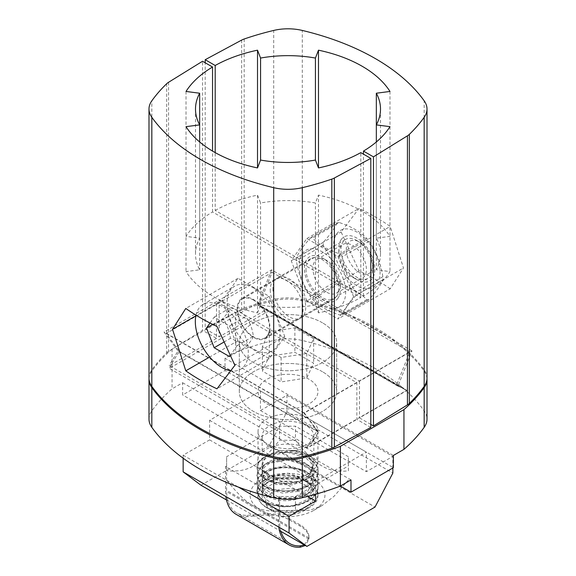 <?xml version="1.0" encoding="UTF-8"?>
<svg xmlns="http://www.w3.org/2000/svg" width="576" height="576" viewBox="0 0 576 576"><rect width="100%" height="100%" fill="white"/><g stroke="black" fill="none" stroke-linecap="round" stroke-linejoin="round"><path stroke-width="0.43" stroke-dasharray="2.88 2.16" d="M426.989 378.742A37.447 21.622 0 0 0 424.166 371.095A224.69 129.722 180 0 0 302.299 300.737A37.447 21.622 0 0 0 273.701 300.737L273.701 340.488A224.69 129.722 -0 0 0 235.598 352.159L225.007 358.272L393.358 455.472M273.701 340.488A37.447 21.622 180 0 1 302.299 340.488A224.69 129.722 -0 0 1 424.166 410.846A37.447 21.622 180 0 1 427.01 419.105M148.99 419.105A37.447 21.622 180 0 1 151.834 410.846A224.69 129.722 -0 0 1 172.051 388.85L182.642 382.738L182.642 394.963L225.007 370.505L309.182 419.105A29.959 17.294 -0 0 0 276.538 415.354A29.959 17.294 -0 0 0 258.041 431.33A29.959 17.294 -0 0 0 266.818 443.563A29.959 17.294 -0 0 0 299.462 447.314A29.959 17.294 -0 0 0 317.959 431.33A29.959 17.294 -0 0 0 309.182 419.105L393.358 467.698M350.993 479.93L182.642 382.738M149.011 378.742A37.447 21.622 -0 0 1 151.834 371.095A224.69 129.722 180 0 1 172.051 349.099L235.598 312.408A224.69 129.722 180 0 1 273.701 300.737M268.978 310.838L169.322 368.374A92.498 53.402 -60 0 1 179.431 351.454L166.19 333.49L272.11 272.333L258.869 305.59A92.498 53.402 -60 0 1 265.399 308.419A92.498 53.402 -60 0 1 268.978 310.838L406.678 390.334L307.022 447.869L169.322 368.374M307.022 447.869A92.498 53.402 -60 0 1 317.131 430.956L179.431 351.454M317.131 430.956L303.89 412.985L409.81 351.835L396.569 385.092L258.869 305.59M396.569 385.092A92.498 53.402 -60 0 1 403.099 387.922A92.498 53.402 -60 0 1 406.678 390.334M303.89 412.985L166.19 333.49M409.81 351.835L272.11 272.333M322.423 322.783A48.686 28.109 -0 0 0 269.366 316.692A48.686 28.109 -0 0 0 239.314 342.662A48.686 28.109 -0 0 0 288 370.771A48.686 28.109 -0 0 0 336.686 342.662A48.686 28.109 -0 0 0 322.423 322.783A48.686 28.109 180 0 1 336.686 342.662A48.686 28.109 180 0 1 288 370.771A48.686 28.109 180 0 1 239.314 342.662A48.686 28.109 180 0 1 269.366 316.692A48.686 28.109 180 0 1 322.423 322.783M322.423 371.707A48.686 28.109 -0 0 0 269.366 365.616A48.686 28.109 -0 0 0 239.314 391.586A48.686 28.109 -0 0 0 288 419.688A48.686 28.109 -0 0 0 336.686 391.586A48.686 28.109 -0 0 0 322.423 371.707A48.686 28.109 180 0 1 336.686 391.586A48.686 28.109 180 0 1 288 419.688A48.686 28.109 180 0 1 239.314 391.586A48.686 28.109 180 0 1 269.366 365.616A48.686 28.109 180 0 1 322.423 371.707M309.182 379.354A29.959 17.294 -0 0 0 276.538 375.602A29.959 17.294 -0 0 0 258.041 391.586A29.959 17.294 -0 0 0 288 408.881A29.959 17.294 -0 0 0 317.959 391.586A29.959 17.294 -0 0 0 309.182 379.354A29.959 17.294 0 0 0 276.538 375.602A29.959 17.294 0 0 0 258.041 391.586A29.959 17.294 0 0 0 288 408.881A29.959 17.294 0 0 0 317.959 391.586A29.959 17.294 0 0 0 309.182 379.354M340.394 486.043L182.642 394.963M172.051 349.099L172.051 388.85M235.598 312.408L235.598 352.159M225.007 358.272L225.007 370.505M370.807 424.404L359.496 417.881L406.728 390.614L266.378 309.586L219.154 336.852L205.193 328.795L205.193 62.777M244.174 39.002L244.174 308.074A14.976 8.647 -0 0 0 241.646 309.168L205.193 328.795M244.174 308.074A224.69 129.722 180 0 1 273.701 299.513L273.701 30.442M427.01 378.13A37.447 21.622 0 0 0 424.166 369.871A224.69 129.722 180 0 0 302.299 299.513A37.447 21.622 0 0 0 273.701 299.513M411.97 350.892L271.62 269.863L219.154 300.161L359.496 381.19L411.97 350.892L397.894 386.237A92.124 53.186 -60 0 1 404.237 389.009A92.124 53.186 -60 0 1 406.728 390.614M359.496 381.19L359.496 417.881M397.894 386.237L257.551 305.215A92.124 53.186 -60 0 1 263.887 307.98A92.124 53.186 -60 0 1 266.378 309.586M271.62 269.863L257.551 305.215M219.154 300.161L219.154 336.852M215.194 210.42A119.837 69.185 180 0 1 257.515 195.113L260.568 202.99A92.498 53.402 180 0 1 315.432 202.99L318.485 195.113A119.837 69.185 180 0 1 389.981 236.39L376.337 238.147A92.498 53.402 180 0 1 380.498 253.987A92.498 53.402 180 0 1 376.337 269.827L389.981 271.591A119.837 69.185 180 0 1 363.456 296.028L215.194 210.42L215.194 152.618M363.456 296.028L363.456 154.152M272.909 288.389A23.22 13.406 -120 0 0 283.039 311.753A23.22 13.406 -120 0 0 300.931 317.974A23.22 13.406 -120 0 0 300.931 291.161A23.22 13.406 -120 0 0 277.718 277.762A23.22 13.406 -120 0 0 272.909 288.389M390.211 288.814A224.69 129.722 -0 0 0 359.021 270.806L341.107 231.955L359.021 208.433A224.69 129.722 -0 0 1 390.211 226.44L403.481 267.97L390.211 288.814L338.018 318.946L353.614 296.762L403.481 267.97M257.515 312.869L260.568 304.992A92.498 53.402 -0 0 0 315.432 304.992L318.485 312.869A119.837 69.185 -0 0 0 360.806 297.554L212.544 211.954A119.837 69.185 -0 0 0 186.019 236.39L199.663 238.147A92.498 53.402 -0 0 0 195.502 253.987A92.498 53.402 -0 0 0 199.663 269.827L186.019 271.591A119.837 69.185 -0 0 0 257.515 312.869L257.515 195.113M389.981 126.655L389.981 271.591M306.007 269.28A23.22 13.406 -120 0 0 316.145 292.644A23.22 13.406 -120 0 0 334.03 298.865A23.22 13.406 -120 0 0 334.03 272.052A23.22 13.406 -120 0 0 310.817 258.646A23.22 13.406 -120 0 0 306.007 269.28M353.614 296.762L338.018 256.572L306.828 238.565L291.233 260.748L306.828 300.938L359.021 270.806M306.828 300.938L338.018 318.946M338.018 256.572L390.211 226.44M306.828 238.565L359.021 208.433M291.233 260.748L341.107 231.955M376.337 141.984L376.337 269.827M376.337 124.891L376.337 238.147M389.981 91.454L389.981 236.39M318.485 312.869L318.485 195.113M315.432 304.992L315.432 202.99M260.568 304.992L260.568 202.99M148.99 378.13A37.447 21.622 180 0 1 151.834 369.871L151.834 100.8M166.658 83.75L166.658 352.829A224.69 129.722 -0 0 0 151.834 369.871M166.658 352.829A14.976 8.647 180 0 1 168.559 351.367L202.55 330.322L202.55 61.25M370.807 427.464L356.846 419.407L356.846 382.716L216.504 301.687L216.504 338.378L202.55 330.322M216.504 338.378L169.272 365.645L309.622 446.674L356.846 419.407M212.544 211.954L212.544 151.092M360.806 297.554L360.806 152.618M270.259 289.915A23.22 13.406 -120 0 0 280.39 313.279A23.22 13.406 -120 0 0 298.282 319.5A23.22 13.406 -120 0 0 298.282 292.694A23.22 13.406 -120 0 0 275.069 279.288A23.22 13.406 -120 0 0 270.259 289.915M216.504 301.687L164.03 331.985L178.106 351.079A92.124 53.186 120 0 0 169.272 365.645M356.846 382.716L304.38 413.006L318.449 432.101A92.124 53.186 120 0 0 309.622 446.674M318.449 432.101L178.106 351.079M222.386 300.499L237.982 340.69L269.172 358.697L284.767 336.514L269.172 296.323L237.982 278.316L222.386 300.499L195.84 315.828M237.982 278.316L185.789 308.448M269.172 296.323L216.979 326.455M284.767 336.514L234.893 365.299M269.172 358.697L216.979 388.829M237.982 340.69L209.671 357.034M304.38 413.006L164.03 331.985M186.019 91.454L186.019 236.39M237.161 309.024A23.22 13.406 -120 0 0 247.291 332.395A23.22 13.406 -120 0 0 265.183 338.609A23.22 13.406 -120 0 0 265.183 311.803A23.22 13.406 -120 0 0 241.97 298.397A23.22 13.406 -120 0 0 237.161 309.024M186.019 126.655L186.019 271.591M199.663 141.984L199.663 269.827M199.663 124.891L199.663 238.147M346.255 249.71A18.727 10.807 60 0 1 359.496 242.064A18.727 10.807 60 0 1 372.737 264.996A18.727 10.807 60 0 1 359.496 272.642A18.727 10.807 60 0 1 346.255 249.71M356.846 240.538L356.846 240.538A22.471 12.974 60 0 1 372.737 268.056A22.471 12.974 60 0 1 368.086 278.338A22.471 12.974 60 0 1 350.77 272.318A22.471 12.974 60 0 1 340.963 249.71A22.471 12.974 60 0 1 345.614 239.422A22.471 12.974 60 0 1 356.846 240.538L359.496 242.064M253.577 300.161A22.471 12.974 -120 0 0 242.345 299.045A22.471 12.974 -120 0 0 242.345 324.994A22.471 12.974 -120 0 0 264.809 337.961A22.471 12.974 -120 0 0 268.258 319.961A22.471 12.974 -120 0 0 253.577 300.161M253.577 287.928A37.447 21.622 60 0 1 278.042 320.926A37.447 21.622 60 0 1 272.297 350.935A37.447 21.622 60 0 1 234.85 329.314A37.447 21.622 60 0 1 234.85 286.07A37.447 21.622 60 0 1 253.577 287.928M195.984 315.137A37.447 21.622 60 0 1 203.076 304.416A37.447 21.622 60 0 1 221.803 306.274A37.447 21.622 60 0 1 246.262 339.271A37.447 21.622 60 0 1 240.523 369.281A37.447 21.622 60 0 1 230.645 370.778M210.024 323.021L214.157 317.146L229.442 325.973L237.089 345.679L230.184 355.5M237.089 345.679L253.339 336.298C252.446 328.774 249.898 322.207 245.693 316.591C242.251 312.696 237.161 309.751 230.407 307.771C229.514 310.435 226.966 314.064 222.761 318.643C226.966 324.252 229.514 330.818 230.407 338.342L239.278 342.05L245.693 347.17C249.898 342.59 252.446 338.962 253.339 336.298M229.442 325.973L245.693 316.591M229.442 356.551L245.693 347.17M223.942 342.072L230.407 338.342M212.767 324.41L222.761 318.643M214.157 317.146L230.407 307.771M368.467 242.352A32.861 18.972 -120 0 0 333.612 245.462A32.861 18.972 -120 0 0 368.467 288.828A32.861 18.972 -120 0 0 368.467 242.352M341.251 239.479A25.466 14.702 -120 0 0 338.839 248.486A25.466 14.702 -120 0 0 356.846 279.677A25.466 14.702 -120 0 0 374.58 272.729A25.466 14.702 -120 0 0 363.01 242.899A25.466 14.702 -120 0 0 341.251 239.479M310.745 237.766L336.982 222.768C335.009 227.786 330.422 234.31 323.222 242.345L323.222 245.398C330.422 255.715 335.009 267.538 336.982 280.865L339.278 283.716C351.058 287.503 360.23 292.802 366.797 299.606L368.525 299.866L369.086 299.398C376.286 291.37 380.873 284.839 382.846 279.821L382.846 276.768C380.873 263.441 376.286 251.618 369.086 241.301L366.797 238.45C360.23 231.646 351.058 226.354 339.278 222.559L312.48 238.032L310.745 237.766L310.183 238.241C302.99 246.269 298.404 252.799 296.424 257.818L296.424 260.87C298.404 274.198 302.99 286.02 310.183 296.338L312.48 299.189C319.039 305.993 328.212 311.285 339.998 315.072L342.288 314.87C344.268 309.852 348.854 303.329 356.047 295.294L356.047 292.241C348.854 281.923 344.268 270.101 342.288 256.774L341.51 254.988L339.998 253.922C328.212 250.135 319.039 244.836 312.48 238.032M310.183 238.241L336.982 222.768L339.278 222.559M368.525 299.866L342.288 314.87L369.086 299.398M334.044 262.224A32.861 18.972 -120 0 0 299.189 265.342A32.861 18.972 -120 0 0 334.044 308.7A32.861 18.972 -120 0 0 334.044 262.224M338.018 298.152A25.466 14.702 60 0 1 316.267 294.739A25.466 14.702 60 0 1 304.69 264.91A25.466 14.702 60 0 1 322.423 257.962A25.466 14.702 60 0 1 340.43 289.152A25.466 14.702 60 0 1 338.018 298.152M338.587 291.146A19.476 11.246 60 0 1 336.398 293.177A19.476 11.246 60 0 1 319.774 286.106A19.476 11.246 60 0 1 316.922 259.445A19.476 11.246 60 0 1 326.664 260.41A19.476 11.246 60 0 1 340.43 284.256A19.476 11.246 60 0 1 338.587 291.146M345.73 271.123A19.476 11.246 -120 0 0 352.613 277.229A19.476 11.246 -120 0 0 362.347 278.194A19.476 11.246 -120 0 0 362.347 255.708A19.476 11.246 -120 0 0 342.871 244.462A19.476 11.246 -120 0 0 340.69 246.492A19.476 11.246 -120 0 0 338.839 253.375A19.476 11.246 -120 0 0 345.73 271.123M272.11 492.487A22.471 12.974 180 0 1 303.89 492.487A22.471 12.974 180 0 1 303.89 510.833A22.471 12.974 180 0 1 272.11 510.833A22.471 12.974 180 0 1 272.11 492.487M309.182 483.314A29.959 17.294 180 0 1 317.959 495.547A29.959 17.294 180 0 1 309.182 507.773A29.959 17.294 180 0 1 266.818 507.773A29.959 17.294 180 0 1 258.041 495.547A29.959 17.294 180 0 1 266.818 483.314A29.959 17.294 180 0 1 309.182 483.314M269.23 331.819L262.354 346.63L281.131 357.466L306.77 353.498L313.646 338.695L294.869 327.852L269.23 331.819L269.23 356.285L262.354 371.088L281.131 381.931L306.77 377.964L313.646 363.154L294.869 352.318L269.23 356.285M281.131 357.466L281.131 381.931M262.354 346.63L262.354 371.088M294.869 327.852L294.869 352.318M313.646 338.695L313.646 363.154M306.77 353.498L306.77 377.964M200.981 485.244L269.1 445.91L286.942 411.919L286.942 395.251L260.46 410.544L260.46 390.974L209.621 420.329L209.621 439.891L183.139 455.184L183.139 458.208M286.942 411.919L392.861 473.069M269.1 445.91L375.019 507.067M226.512 499.99L279.475 530.561M306.274 485.604A25.841 14.918 -0 0 0 278.114 482.371A25.841 14.918 -0 0 0 262.159 496.159A25.841 14.918 -0 0 0 288 511.07A25.841 14.918 -0 0 0 313.841 496.159A25.841 14.918 -0 0 0 306.274 485.604M183.139 455.184L238.442 487.109M209.621 439.891L307.534 496.426M209.621 420.329L315.54 481.478L315.54 494.266M260.46 390.974L366.379 452.124L315.54 481.478M306.274 425.678A25.841 14.918 -0 0 0 278.114 422.446A25.841 14.918 -0 0 0 262.159 436.226A25.841 14.918 -0 0 0 288 451.145A25.841 14.918 -0 0 0 313.841 436.226A25.841 14.918 -0 0 0 306.274 425.678M260.46 410.544L366.379 471.694L366.379 452.124M286.942 395.251L392.861 456.408L366.379 471.694M392.861 467.986L392.861 456.408M265.903 479.066L262.476 476.928L258.782 473.17L257.4 470.419L256.961 466.61L257.746 463.709L259.445 460.98L262.008 458.467L267.286 455.299L276.941 452.419L288.886 451.836L294.206 452.462L301.039 454.14L309.708 458.258L314.417 462.326L316.735 465.746L318.089 470.628L317.808 473.99L315.641 478.778L311.551 483.077L307.433 485.791L300.629 488.671L292.975 490.414L284.969 490.954L279.144 490.579L271.807 489.067L265.86 486.684L260.388 482.746L257.645 478.721L256.954 474.372L258.386 470.124L262.152 466.006L267.473 462.852L276.653 460.116L285.142 459.367L293.148 459.936L300.859 461.729L309.506 465.768L313.207 468.698L316.67 473.256L318.082 478.145L317.844 481.45L316.498 485.035L312.962 489.506L307.598 493.351L300.895 496.224L292.702 498.096L284.594 498.593L276.768 497.873L269.69 496.008L264.089 493.322L259.805 489.766L257.393 485.69L257.026 481.421L258.473 477.634L262.03 473.738L267.322 470.57L274.529 468.187L283.522 467.042L291.557 467.366L299.304 468.9L305.69 471.283L311.522 474.862L315.634 479.167L317.801 483.955L318.067 487.62L316.57 492.545L313.07 497.045L307.822 500.868L303.019 503.122L292.925 505.706L282.254 506.146L271.253 504.187L264.038 500.933L260.914 498.55L258.646 495.893L257.17 492.559L256.918 490.457L257.659 486.857L259.272 484.128L264.679 479.578A30.593 17.662 -0 0 0 257.551 487.75C254.246 499.025 274.781 509.731 293.616 505.591L307.62 499.464L312.898 489.708L310.968 483.638L305.467 478.404L287.518 473.17L269.561 476.489L264.06 480.766L262.123 485.878L264.442 491.508L276.185 497.657L292.932 498.031L307.289 492.106L312.898 482.076L310.968 475.999L305.467 470.743L287.518 465.494L269.561 468.85L264.06 473.105L262.123 478.267L264.442 483.833L269.575 487.67L274.147 489.478L281.304 490.853L288.245 490.961L295.128 489.953L300.917 488.11L306.281 485.201L310.226 481.543L311.918 478.807L312.89 474.869L312.595 471.96L310.572 467.77L306.799 464.04L302.083 461.261L298.037 459.698L291.348 458.215L284.364 457.826L278.194 458.431L274.039 459.418L268.682 461.671L264.758 464.674L262.67 467.834L262.181 471.514L263.606 475.121L269.554 480.01L273.089 481.493L279.259 482.962L286.034 483.401L292.45 482.839L299.045 481.183L304.776 478.534L309.197 475.078L311.782 471.456L312.89 467.186L312.588 464.306L310.586 460.152L307.008 456.552L301.702 453.442L295.265 451.296L289.454 450.353A25.387 14.659 -0 0 0 262.123 464.969A25.387 14.659 -0 0 0 262.174 465.862L264.053 459.95L269.561 455.638L287.51 452.318L305.46 457.582L310.968 462.78L312.898 468.886L307.296 478.879L292.946 484.862L276.192 484.495L264.442 478.282L262.123 472.73L264.053 467.561L269.561 463.306L287.518 459.943L305.467 465.199L310.968 470.448L312.898 476.539L308.621 485.395L297.23 491.494L282.571 493.07L269.568 489.744M265.838 502.639L259.308 497.376L256.946 491.09L257.551 487.75M265.925 479.052C277.049 484.243 289.346 484.646 302.803 480.269A30.593 17.662 180 0 0 314.014 473.796C304.934 484.43 279.079 487.145 265.867 479.686L260.856 476.194L257.846 472.169L256.925 467.885L258.098 463.63L260.302 460.663L264.938 457.135L271.087 454.471L278.366 452.837L286.193 452.369L294.199 453.096L301.738 455.011L306.245 456.898L311.054 459.85L315.36 464.141L317.146 467.28L318.11 471.996L317.455 475.855L314.755 480.593L311.904 483.43L306.259 487.044L301.219 489.11L293.645 490.946L285.545 491.594L277.668 491.011L272.246 489.83L265.896 487.346L260.986 483.962L257.954 480.031L256.918 475.798L257.537 472.507L260.201 468.403L264.737 464.897L271.325 462.046L281.232 460.174L288.878 460.116L297.778 461.484L307.116 464.99L312.559 468.727L316.267 473.155L317.743 476.719L318.11 479.606L317.498 483.365L314.892 488.074L310.399 492.228L306.036 494.798L298.98 497.441L291.204 498.917L283.183 499.19L277.373 498.607L272.419 497.527L265.867 494.971L260.482 491.119L257.846 487.462L256.925 483.127L258.134 478.858L261.67 474.674L266.818 471.442L275.832 468.547L283.522 467.683L292.27 468.094L300.046 469.757L306.871 472.507L312.725 476.525L316.368 480.974L317.714 484.243L318.103 487.548L316.93 492.466L313.438 497.326L308.246 501.257L299.232 505.015L290.952 506.592L282.888 506.822L272.866 505.289L265.874 502.618M269.568 489.766L264.442 485.95L262.901 483.646L262.123 480.341L262.836 477.194L265.392 473.782L269.618 470.909L275.198 468.828L281.11 467.77L288.043 467.633L294.934 468.605L300.758 470.426L306.144 473.306L310.14 476.95L311.868 479.678L312.883 483.617L312.17 487.958L309.593 492.041L305.338 495.569L300.283 498.11L293.839 499.975L286.913 500.767L280.03 500.458L273.758 499.104L269.568 497.405L263.549 492.43L262.318 489.65L262.418 485.957L264.42 482.422L266.746 480.312L270.994 477.914L274.752 476.597L278.942 475.69L285.71 475.2L292.262 475.733L296.842 476.734L304.87 480.125L308.038 482.422L310.939 485.683A25.387 14.659 180 0 1 312.898 491.335A25.387 14.659 180 0 1 293.998 505.505M293.609 505.562A25.387 14.659 180 0 1 269.561 501.703A25.387 14.659 180 0 1 269.561 480.974A25.387 14.659 180 0 1 305.467 480.974A25.387 14.659 180 0 1 310.939 485.683C305.518 474.415 278.33 471.384 264.643 479.556M262.174 465.862L262.202 466.085A25.387 14.659 -0 0 0 269.561 475.337A25.387 14.659 -0 0 0 305.467 475.337A25.387 14.659 -0 0 0 311.321 459.886A25.387 14.659 -0 0 0 289.454 450.353C309.694 449.791 323.208 463.745 314.064 473.81M302.803 480.269C285.314 485.618 261.252 477.72 262.159 466.092M269.561 475.337L266.414 473.515A29.837 17.23 180 0 1 266.414 449.15A29.837 17.23 180 0 1 308.614 449.15A29.837 17.23 180 0 1 308.614 473.515A29.837 17.23 180 0 1 266.414 473.515L269.561 475.337M266.414 507.154A29.837 17.23 -0 0 0 308.614 507.154A29.837 17.23 -0 0 0 308.614 482.789A29.837 17.23 -0 0 0 266.414 482.789A29.837 17.23 -0 0 0 266.414 507.154M348.401 470.815L348.401 456.739L348.401 470.815C337.997 472.061 329.17 470.426 321.934 465.919C314.705 462.074 305.878 453.514 295.466 440.251L295.466 426.182L279.554 426.182L226.62 456.739L226.62 470.815C248.515 472.27 257.666 466.978 279.554 440.251L295.466 440.251M313.992 479.678A37.447 21.622 -0 0 0 261.036 479.678A37.447 21.622 -0 0 0 261.036 510.257A37.447 21.622 -0 0 0 313.992 510.257A37.447 21.622 -0 0 0 313.992 479.678M348.401 480.002L333.986 496.346L321.941 505.67L309.888 510.264L279.554 510.559C269.143 511.805 260.323 510.178 253.087 505.67L253.087 505.67C245.851 501.826 237.031 493.265 226.62 480.002M236.095 514.31A50.933 29.405 120 0 0 247.262 516.622L267.12 514.994A29.959 17.294 180 0 1 289.634 520.042L289.634 518.818A29.959 17.294 -0 0 0 267.12 513.77L247.262 515.29A49.435 28.541 -60 0 1 236.844 513.014A49.435 28.541 -60 0 1 226.606 490.385L226.606 465.919L225.547 466.531L225.547 490.997A50.933 29.405 120 0 0 225.893 496.534M289.634 520.042L300.226 526.154A29.959 17.294 180 0 1 308.995 538.387A29.959 17.294 180 0 1 308.966 539.158L305.374 545.515M278.856 527.112A50.933 29.405 -60 0 1 278.51 521.568L278.51 497.11L225.547 466.531M304.265 544.882L308.966 537.934A29.959 17.294 -0 0 0 308.995 537.163A29.959 17.294 -0 0 0 300.226 524.938L289.634 518.818M279.554 510.559L279.554 496.49L295.466 496.49L348.401 465.926M278.51 497.11L279.554 496.49M279.569 496.498L279.569 520.956L226.606 490.385M280.958 531.425A49.435 28.541 -60 0 1 279.569 520.956M295.466 496.49L295.466 510.559M348.401 456.739L295.466 426.182M279.554 426.182L279.554 440.251M226.62 470.815L226.62 456.739M424.166 410.846L424.166 371.095M302.299 300.737L302.299 340.488M151.834 371.095L151.834 410.846M241.646 40.097L241.646 309.168M302.299 299.513L302.299 30.442M424.166 369.871L424.166 100.8M168.559 82.289L168.559 351.367M369.086 241.301L342.288 256.774M366.797 238.45L339.998 253.922M382.846 276.768L356.047 292.241M382.846 279.821L356.047 295.294M366.797 299.606L339.998 315.072M339.278 283.716L312.48 299.189M336.982 280.865L310.183 296.338M323.222 242.345L296.424 257.818M323.222 245.398L296.424 260.87M247.262 516.622L247.262 515.29M308.966 539.158L267.12 514.994M278.51 521.568L225.547 490.997M300.226 526.154L300.226 524.938M308.966 537.934L267.12 513.77M403.099 387.922L265.399 308.419M336.686 391.586L336.686 342.662L336.686 391.586M239.314 391.586L239.314 342.662L239.314 391.586M317.959 431.33L317.959 495.547M258.041 431.33L258.041 495.547M404.237 389.009L263.887 307.98M310.817 258.646L277.718 277.762M334.03 298.865L300.931 317.974M380.498 253.987L380.498 109.058M275.069 279.288L241.97 298.397M298.282 319.5L265.183 338.609M195.502 109.058L195.502 253.987M372.737 264.996L372.737 268.056M264.809 337.961L368.086 278.338M242.345 299.045L345.614 239.422M240.523 369.281L272.297 350.935M203.076 304.416L234.85 286.07M326.664 260.41L322.423 257.962M340.43 284.256L340.43 289.152M336.398 293.177L362.347 278.194M316.922 259.445L342.871 244.462M352.613 277.229L356.846 279.677M338.839 253.375L338.839 248.486M303.89 510.833L309.182 507.773M272.11 510.833L266.818 507.773M313.841 496.159L313.841 436.226M262.159 496.159L262.159 436.226M256.918 490.45L256.918 491.083M318.11 486.626L318.11 487.267M256.918 482.803L256.918 483.444M318.11 478.98L318.11 479.621M256.918 467.518L256.918 468.151M262.123 485.914L262.123 487.994M312.898 489.737L312.898 491.335M262.123 478.238L262.123 480.348M312.898 482.076L312.898 484.171M312.898 466.783L312.898 468.864M262.123 470.606L262.123 472.687M312.898 474.43L312.898 476.51M256.918 475.157L256.918 475.798M318.11 471.341L318.11 471.974M305.467 475.337L308.614 473.515M269.561 480.974L266.414 482.789M305.467 480.974L308.614 482.789M313.992 510.257L321.941 505.67M261.036 510.257L253.087 505.67M308.995 537.163L308.995 538.387M289.807 543.586L236.844 513.014"/><path stroke-width="0.86" d="M149.011 378.742A37.447 21.622 -0 0 0 148.99 379.354A37.447 21.622 -0 0 0 151.834 387.605A224.69 129.722 180 0 0 273.701 457.97A37.447 21.622 0 0 0 302.299 457.97L302.299 497.722A224.69 129.722 0 0 0 340.402 486.043L350.993 479.93L350.993 492.163L393.358 467.698L393.358 455.472L403.949 449.352A224.69 129.722 -0 0 0 424.166 427.356L424.166 387.605A37.447 21.622 0 0 0 427.01 379.354A37.447 21.622 0 0 0 426.989 378.742M427.01 379.354L427.01 419.105A37.447 21.622 180 0 1 424.166 427.356M151.834 387.605L151.834 427.356A224.69 129.722 -0 0 0 273.701 497.722A37.447 21.622 180 0 0 302.299 497.722M151.834 427.356A37.447 21.622 180 0 1 148.99 419.105L148.99 379.354M424.166 387.605A224.69 129.722 180 0 1 403.949 409.608L340.402 446.299A224.69 129.722 180 0 1 302.299 457.97M350.993 492.163L340.394 486.043M403.949 449.352L403.949 409.608M340.402 486.043L340.402 446.299M370.807 424.404L373.45 425.938L407.441 404.892A14.976 8.647 -0 0 0 409.342 403.43A224.69 129.722 180 0 0 424.166 386.388A37.447 21.622 0 0 0 427.01 378.13L427.01 109.058A37.447 21.622 180 0 1 424.166 117.31A224.69 129.722 -0 0 1 409.342 134.359A14.976 8.647 180 0 1 407.441 135.821L373.45 156.859L363.456 151.092L363.456 154.152M215.194 152.618L215.194 65.491L205.193 59.717L205.193 62.777M373.45 425.938L373.45 156.859M427.01 109.058A37.447 21.622 180 0 0 424.166 100.8A224.69 129.722 -0 0 0 302.299 30.442A37.447 21.622 180 0 0 273.701 30.442A224.69 129.722 -0 0 0 244.174 39.002A14.976 8.647 180 0 0 241.646 40.097L205.193 59.717M215.194 65.491A119.837 69.185 180 0 1 257.515 50.177L257.515 167.933L260.568 160.056L260.568 58.054L257.515 50.177M376.337 93.218L376.337 124.891A92.498 53.402 -0 0 0 380.498 109.058A92.498 53.402 -0 0 0 376.337 93.218L389.981 91.454A119.837 69.185 180 0 0 318.485 50.177L315.432 58.054A92.498 53.402 -0 0 0 260.568 58.054M376.337 141.984L376.337 124.891L389.981 126.655A119.837 69.185 180 0 1 363.456 151.092M318.485 50.177L318.485 167.933A119.837 69.185 -0 0 0 360.806 152.618L370.807 158.393L334.354 178.013A14.976 8.647 -0 0 1 331.826 179.114A224.69 129.722 180 0 1 302.299 187.675A37.447 21.622 0 0 1 273.701 187.675A224.69 129.722 180 0 1 151.834 117.31A37.447 21.622 0 0 1 148.99 109.058A37.447 21.622 0 0 1 151.834 100.8A224.69 129.722 180 0 1 166.658 83.75A14.976 8.647 0 0 1 168.559 82.289L202.55 61.25L212.544 67.018A119.837 69.185 -0 0 0 186.019 91.454L199.663 93.218L199.663 124.891L186.019 126.655A119.837 69.185 -0 0 0 257.515 167.933M315.432 58.054L315.432 160.056L318.485 167.933M370.807 158.393L370.807 427.464L334.354 447.091A14.976 8.647 180 0 1 331.826 448.186L331.826 179.114M148.99 109.058L148.99 378.13A37.447 21.622 180 0 0 151.834 386.388A224.69 129.722 -0 0 0 273.701 456.746A37.447 21.622 180 0 0 302.299 456.746A224.69 129.722 -0 0 0 331.826 448.186M185.789 308.448L172.519 329.292L185.789 370.822A224.69 129.722 180 0 0 216.979 388.829L234.893 365.299L216.979 326.455A224.69 129.722 180 0 1 185.789 308.448M212.544 151.092L212.544 67.018M315.432 160.056A92.498 53.402 180 0 1 260.568 160.056M199.663 141.984L199.663 124.891A92.498 53.402 180 0 1 195.502 109.058A92.498 53.402 180 0 1 199.663 93.218M195.84 315.828L172.519 329.292M209.671 357.034L185.789 370.822M230.645 370.778A37.447 21.622 60 0 1 204.192 349.524A37.447 21.622 60 0 1 195.984 315.137M230.184 355.5L229.442 356.551L214.157 347.724L206.51 328.025L210.024 323.021M214.157 347.724L223.942 342.072M206.51 328.025L212.767 324.41M183.139 458.208L183.139 471.852L200.981 485.244L226.512 499.99M279.475 530.561L306.9 546.401L375.019 507.067L392.861 473.069L392.861 467.986M183.139 471.852L289.058 533.002L306.9 546.401M238.442 487.109L289.058 516.334L289.058 533.002M307.534 496.426L315.54 501.048L289.058 516.334M315.54 494.266L315.54 501.048M305.374 545.515L300.226 547.2A50.933 29.405 -60 0 1 289.058 544.889A50.933 29.405 -60 0 1 278.856 527.112M225.893 496.534A50.933 29.405 120 0 0 236.095 514.31L289.058 544.889M300.226 547.2L300.226 545.861L304.265 544.882M300.226 545.861A49.435 28.541 -60 0 1 289.807 543.586A49.435 28.541 -60 0 1 280.958 531.425M273.701 457.97L273.701 497.722M424.166 386.388L424.166 117.31M409.342 403.43L409.342 134.359M407.441 404.892L407.441 135.821M334.354 447.091L334.354 178.013M302.299 456.746L302.299 187.675M273.701 456.746L273.701 187.675M151.834 386.388L151.834 117.31"/></g></svg>
